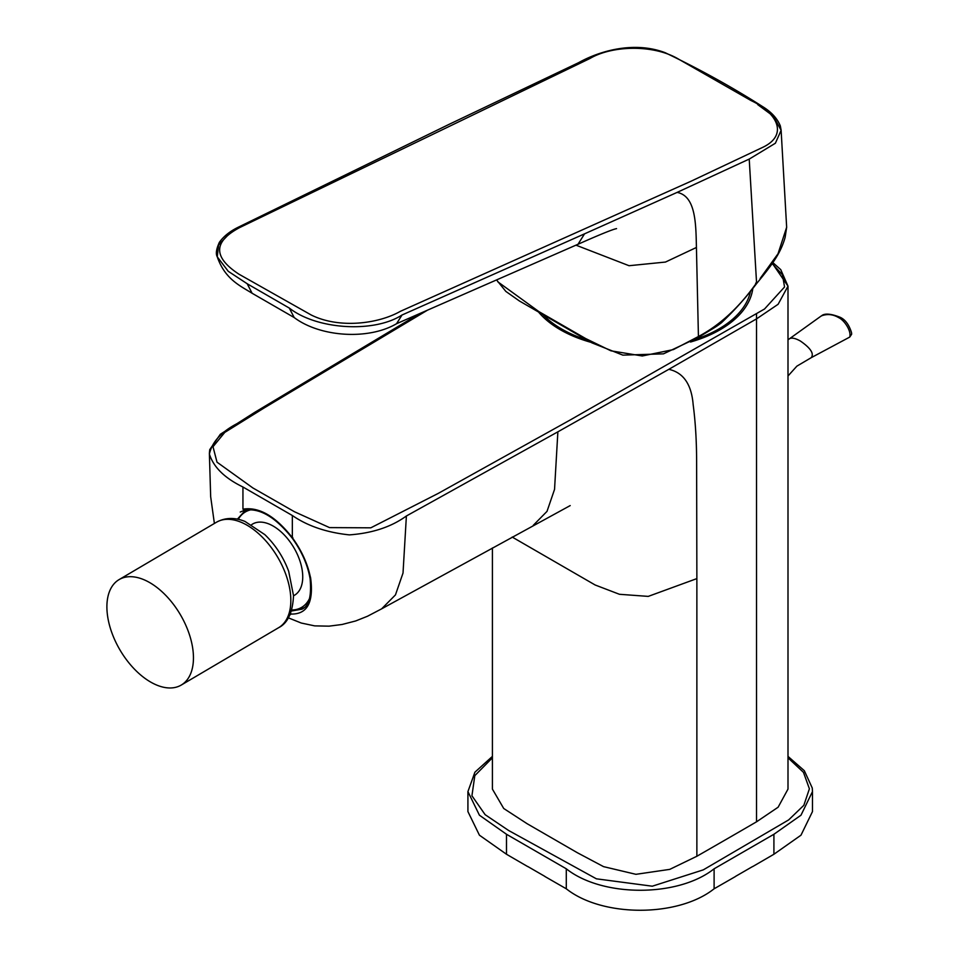<?xml version="1.0" encoding="UTF-8"?>
<svg xmlns="http://www.w3.org/2000/svg" width="959" height="959" viewBox="0 0 959 959"><rect width="100%" height="100%" fill="white"/><g stroke="black" fill="none" stroke-linecap="round" stroke-linejoin="round"><path stroke-width="1.44" d="M533.288 525.316L547.014 511.363L554.542 489.402L557.874 431.826L406.388 515.99L403.02 573.038L395.456 594.904L381.742 608.737M772.343 263.377L787.998 286.142L778.121 304.279L756.531 318.879L668.831 369.323C683.407 372.583 691.523 384.379 693.165 404.686C695.431 421.936 696.582 440.804 696.618 461.267L696.869 578.601L648.248 596.39L619.454 594.292L595.143 584.99L512.178 537.052M668.831 369.323L557.874 431.826M242.112 421.145C223.207 429.824 212.299 440.804 209.398 454.075C213.521 467.165 224.706 478.145 242.939 486.992L242.951 509.169C258.942 506.616 275.413 516.11 292.339 537.675L292.339 515.51C307.671 526.047 326.683 532.497 349.364 534.882C372.356 533.204 391.356 526.911 406.388 515.99M290.301 613.952L291.045 614.06L289.81 615.055M310.512 577.174L310.656 578.589C308.019 564.563 301.917 550.934 292.327 537.687L292.855 537.663M290.649 613.113L291.045 614.06C307.144 614.395 313.701 602.552 310.704 578.553M291.392 611.027L302.085 609.157L303.583 608.15M242.939 509.169L245.072 510.08L240.241 512.046M772.858 262.61L780.758 269.647L787.998 286.166L787.998 789.089L778.121 807.214L756.531 821.815A10909.116 6298.316 180 0 1 696.869 856.255L669.766 869.369L635.937 874.32L603.547 866.636L577.426 852.767L527.222 823.769L503.727 808.497L492.411 789.113L492.411 547.973M757.742 104.627L773.362 116.171L781.117 130.316L775.387 143.227L749.219 159.098L756.567 282.857C739.317 307.264 719.945 325.149 698.428 336.513L673.422 349.579L642.278 355.981L610.919 350.814L585.685 338.563L538.862 311.579L497.817 281.814M781.117 130.316L786.656 227.259L778.025 253.751L760.139 278.494M584.546 233.84L402.001 315.02L396.558 323.71L578.025 244.257L584.546 233.84L677.114 192.399C695.958 196.008 695.886 224.298 696.426 247.47L698.428 336.513L696.833 337.484M749.195 159.086L677.114 192.399M396.546 323.722L396.546 323.722C368.172 340.385 319.886 336.957 294.197 317.549L289.282 308.055L247.218 283.78L252.109 293.262C240.385 285.914 224.921 279.237 217.261 256.832L218.592 244.989L228.338 234.739M402.001 315.02L401.953 315.043C373.974 333.193 316.698 329.668 289.294 308.043M247.242 283.768L228.254 271.313L217.273 256.832C215.583 253.943 216.278 249.124 219.347 242.375C223.543 236.429 229.776 231.407 238.048 227.319L449.423 124.179L578.661 62.647C598.991 51.247 633.491 40.769 665.066 52.649C699.95 69.36 732.436 87.317 762.537 106.557C771.312 111.927 777.246 118.377 780.326 125.893L781.153 130.328M575.975 245.156L629.056 265.715L665.462 262.059L696.426 247.47M752.863 288.06A112.922 65.2 180 0 1 720.053 329.764A112.922 65.2 180 0 1 690.516 342.027M590.984 342.339A112.922 65.2 180 0 1 538.742 312.286M543.082 314.792A111.088 64.133 0 0 0 586.512 339.81M694.796 339.522A111.088 64.133 0 0 0 750.609 290.781M773.913 854.253L773.913 834.27L800.981 815.21L812.477 791.595L812.477 811.59L800.981 835.193L773.913 854.253A10822.459 6248.293 180 0 1 752.599 866.624L752.599 866.528A10822.459 6248.293 0 0 1 735.529 876.382L735.529 876.478A10822.459 6248.293 180 0 1 714.107 888.789C678.265 917.367 602.276 917.451 566.289 888.789A10595.488 6117.257 180 0 1 544.868 876.478L544.868 876.382A10595.488 6117.257 0 0 1 527.798 866.516L527.798 866.624A10595.488 6117.257 180 0 1 506.496 854.253L479.428 835.193L467.92 811.578L467.92 791.595L479.428 815.21L506.496 834.27L506.496 854.253M851.628 334.283L849.686 337.124C851.676 331.442 844.555 320.258 838.598 317.585L838.598 317.585C832.915 314.252 827.161 313.701 821.324 315.907L789.473 338.767M811.05 357.755L811.302 357.635C814.215 353.595 810.559 348.045 800.321 340.984C795.311 338.215 791.69 337.472 789.461 338.755L789.209 338.959M157.192 685.265A61.208 34.968 -120.5 0 0 181.251 685.062A61.208 34.968 -120.5 0 0 180.304 614.575A61.208 34.968 -120.5 0 0 119.108 579.596A61.208 34.968 -120.5 0 0 111.819 632.652A61.208 34.968 -120.5 0 0 157.192 685.265M427.151 310.368L264.444 407.767L224.778 432.401L213.006 446.738L217.01 462.178L252.912 487.975L294.437 511.734L329.536 527.606L370.809 527.822L438.335 493.346L569.874 420.162L764.551 308.99L784.558 286.969L782.424 274.73L772.151 263.641M292.339 515.51L242.939 487.004M696.869 578.601L696.869 856.255M756.531 313.857L756.531 821.815M400.323 311.351L691.211 181.143L762.321 147.542C788.55 135.387 777.953 113.186 751.089 100.587L678.96 59.362C653.738 44.042 611.866 45.493 589.941 58.499L239.75 227.535C213.198 241.632 212.946 257.192 239.019 274.226L311.279 315.031C339.582 329.069 378.829 323.639 400.323 311.351M756.543 282.833L755.644 283.181M492.411 757.814L474.813 775.639L471.936 795.778L485.122 814.671L508.666 830.518L596.39 878.816L652.288 886.2L703.295 869.861L788.658 819.909L803.846 805.296L809.396 788.801L803.474 772.343L787.998 757.826M773.913 834.27L714.107 868.794C678.253 897.384 602.288 897.444 566.289 868.794L506.496 834.27M566.289 888.789L566.289 868.794M714.107 868.794L714.107 888.789M309.565 598.428A55.394 31.647 59.5 0 1 291.716 610.008M238.288 519.346A55.394 31.647 59.5 0 1 251.366 509.697M293.514 595.779A41.309 23.603 -120.5 0 0 293.862 547.673A41.309 23.603 -120.5 0 0 251.618 524.669M304.207 607.622A56.917 32.522 59.5 0 1 303.512 608.054L291.44 610.871M119.108 579.596L216.482 522.223A61.208 34.968 59.5 0 1 240.529 522.02A61.208 34.968 59.5 0 1 285.902 574.633A61.208 34.968 59.5 0 1 278.625 627.689L181.251 685.062M570.197 505.585L381.778 608.761M419.203 313.845L254.519 412.478L220.318 434.271L209.733 449.651L209.386 453.283M381.634 608.845L367.501 616.241L355.705 620.952L342.063 624.489L329.045 626.155L314.696 625.879L301.282 623.038L288.335 617.848M214.384 523.458L210.668 496.678L209.374 453.247M244.713 510.224C259.589 507.719 275.377 516.973 292.111 537.999C301.534 551.029 307.491 564.36 309.973 578.013M310.033 577.965C311.711 595.323 309.23 605.62 302.588 608.845M496.594 279.98L505.837 291.404L519.418 300.982L591.907 342.854L622.847 355.13L663.472 353.847L697.996 337.604C715.57 326.899 714.431 328.002 721.348 322.847C734.246 310.644 746.042 297.506 756.711 283.432C773.625 263.03 780.878 252.337 785.121 237.424L786.656 227.259M578.025 244.257L578.061 244.245C599.938 234.523 612.777 229.321 616.553 228.626M252.073 293.238L294.113 317.501M812.477 791.595L812.261 788.01L804.325 770.7L787.998 756.387M492.411 756.387L474.909 772.199L467.92 791.607M849.674 337.112L811.29 357.635M787.998 375.988L796.881 366.146L811.266 357.647M787.998 339.858L789.425 338.791M821.324 315.907C821.24 316.89 823.17 310.476 840.324 317.369C845.311 319.719 849.027 324.741 851.472 332.449L851.652 333.684M304.135 607.682L303.512 608.054M237.4 519.155L245.636 510.02M216.482 522.223C225.173 517.512 234.679 517.249 245.001 521.444L264.828 534.631C275.425 544.844 283.373 557.059 288.683 571.288L293.514 595.635C292.699 612.489 287.736 623.182 278.625 627.689"/></g></svg>
